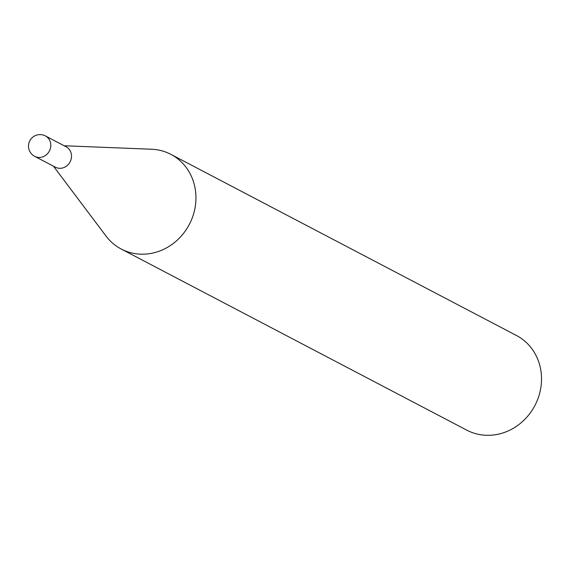 <?xml version="1.0" encoding="UTF-8"?>
<svg xmlns="http://www.w3.org/2000/svg" width="570" height="570" viewBox="0 0 570 570"><rect width="100%" height="100%" fill="white"/><g stroke="black" fill="none" stroke-linecap="round" stroke-linejoin="round"><path stroke-width="0.85" d="M71.514 155.824A11.535 10.545 -62.3 0 0 66.106 146.775L45.386 135.916A11.535 10.545 117.7 0 1 50.794 144.965A11.535 10.545 117.7 0 1 40.342 157.398A11.535 10.545 117.7 0 1 34.677 156.344L55.397 167.202A11.535 10.545 -62.3 0 0 66.284 166.255A11.535 10.545 -62.3 0 0 71.514 155.824M53.459 166.191L106.07 236.108A53.452 48.87 -62.3 0 0 121.246 249.047A53.452 48.87 -62.3 0 0 171.698 244.63A53.452 48.87 -62.3 0 0 195.93 196.308A53.452 48.87 -62.3 0 0 170.872 154.356A53.452 48.87 -62.3 0 0 151.599 149.24L64.168 145.756M121.246 249.047L466.816 430.165A53.452 48.87 -62.3 0 0 517.268 425.747A53.452 48.87 -62.3 0 0 541.5 377.426A53.452 48.87 -62.3 0 0 516.441 335.481L170.872 154.356M45.386 135.916A11.535 11.535 0 0 0 28.5 146.454A11.535 11.535 0 0 0 34.677 156.344"/></g></svg>
